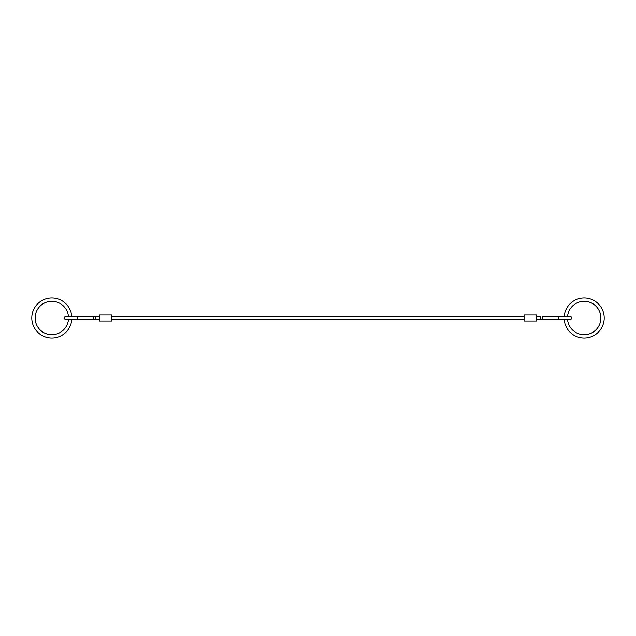 <?xml version="1.0" encoding="UTF-8"?>
<svg xmlns="http://www.w3.org/2000/svg" width="636" height="636" viewBox="0 0 636 636"><rect width="100%" height="100%" fill="white"/><g stroke="black" fill="none" stroke-linecap="round" stroke-linejoin="round"><path stroke-width="0.95" d="M77.123 316.33A1.67 0.556 -90 0 1 77.679 318A1.67 0.556 -90 0 1 77.123 319.67L92.856 319.67A1.67 0.556 -90 0 0 93.413 318A1.67 0.556 -90 0 0 92.856 316.33L65.993 316.33C64.641 316.863 64.085 317.42 64.323 318C64.085 318.58 64.641 319.137 65.993 319.67L99.367 319.67M99.367 316.33L95.615 316.33L95.615 319.67M543.112 316.33L558.845 316.33L543.112 316.33A1.67 0.556 90 0 0 542.556 318A1.67 0.556 90 0 0 543.112 319.67L569.975 319.67C571.327 319.137 571.883 318.58 571.645 318C571.883 317.42 571.327 316.863 569.975 316.33L567.566 316.33A16.687 16.687 0 0 1 585.009 301.337A16.687 16.687 0 0 1 600.861 318A16.687 16.687 0 0 1 585.009 334.663A16.687 16.687 0 0 1 567.566 319.67M536.593 319.67L558.845 319.67A1.67 0.556 90 0 1 558.289 318A1.67 0.556 90 0 1 558.845 316.33L569.975 316.33M540.346 319.67L540.346 316.33L536.593 316.33M524.08 314.995L524.08 321.005L536.593 321.005L536.593 314.995L524.08 314.995M99.367 314.995L99.367 321.005L111.888 321.005L111.888 314.995L99.367 314.995M71.781 316.33A20.026 20.026 0 0 0 50.991 297.99A20.026 20.026 0 0 0 31.8 318A20.026 20.026 0 0 0 50.991 338.01A20.026 20.026 0 0 0 71.781 319.67M68.434 319.67A16.687 16.687 0 0 1 50.991 334.663A16.687 16.687 0 0 1 35.139 318A16.687 16.687 0 0 1 50.991 301.337A16.687 16.687 0 0 1 68.434 316.33M564.219 319.67A20.026 20.026 0 0 0 585.009 338.01A20.026 20.026 0 0 0 604.2 318A20.026 20.026 0 0 0 585.009 297.99A20.026 20.026 0 0 0 564.219 316.33M92.856 316.33L95.615 316.33M564.41 319.67L558.845 319.67M111.888 316.33L524.08 316.33M111.888 319.67L524.08 319.67"/></g></svg>
